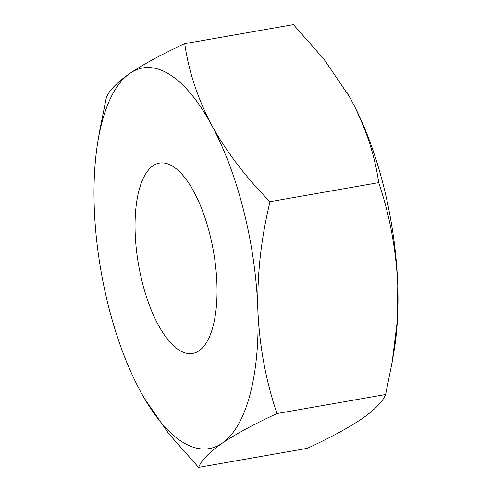 <?xml version="1.0" encoding="UTF-8"?>
<svg xmlns="http://www.w3.org/2000/svg" width="492" height="492" viewBox="0 0 492 492"><rect width="100%" height="100%" fill="white"/><g stroke="black" fill="none" stroke-linecap="round" stroke-linejoin="round"><path stroke-width="0.74" d="M199.1 350.741A96.592 38.05 80.1 0 1 192.723 353.41A96.592 38.05 80.1 0 1 140.195 273.269A96.592 38.05 80.1 0 1 152.987 165.792A96.592 38.05 80.1 0 1 159.359 163.123A96.592 38.05 80.1 0 1 211.892 243.263A96.592 38.05 80.1 0 1 199.1 350.741M392.112 362.383L393.963 351.466A193.184 76.106 -99.9 0 0 397.788 285.821L396.896 324.068L392.112 362.383L385.636 394.498C382.905 401.466 375.052 409.529 362.069 418.68C348.404 427.868 330.138 437.757 307.266 448.341L198.59 467.4C201.419 460.327 209.272 452.265 222.156 443.218C236.062 433.901 254.327 424.012 276.959 413.551L385.636 394.498M346.897 92.422A193.184 76.106 80.1 0 1 349.252 96.487A193.184 76.106 80.1 0 1 351.675 100.872A193.184 76.106 80.1 0 1 397.788 285.821C396.171 249.868 389.812 215.471 378.705 182.624C374.799 155.128 365.79 127.877 351.675 100.872L349.215 96.42L324.265 59.606L293.41 24.6L184.734 43.659C162.102 54.114 143.83 64.003 129.931 73.32C117.047 82.373 109.193 90.43 106.364 97.502L99.907 129.617M276.959 413.551C265.852 380.71 259.487 346.313 257.876 310.354C257.113 274.179 261.166 237.956 270.028 201.683C246.129 177.63 226.701 152.206 211.763 125.405C197.649 98.406 188.639 71.156 184.734 43.659M270.028 201.683L378.705 182.624M144.322 398.256L168.756 433.723L198.59 467.4M98.037 140.534A193.184 76.106 80.1 0 0 94.212 206.179A193.184 76.106 80.1 0 0 140.325 391.128A193.184 76.106 80.1 0 0 142.748 395.513A193.184 76.106 80.1 0 0 222.156 443.218A193.184 76.106 -99.9 0 0 257.876 310.354A193.184 76.106 80.1 0 0 211.763 125.405A193.184 76.106 80.1 0 0 129.931 73.32A193.184 76.106 80.1 0 0 98.037 140.534L99.888 129.617"/></g></svg>
